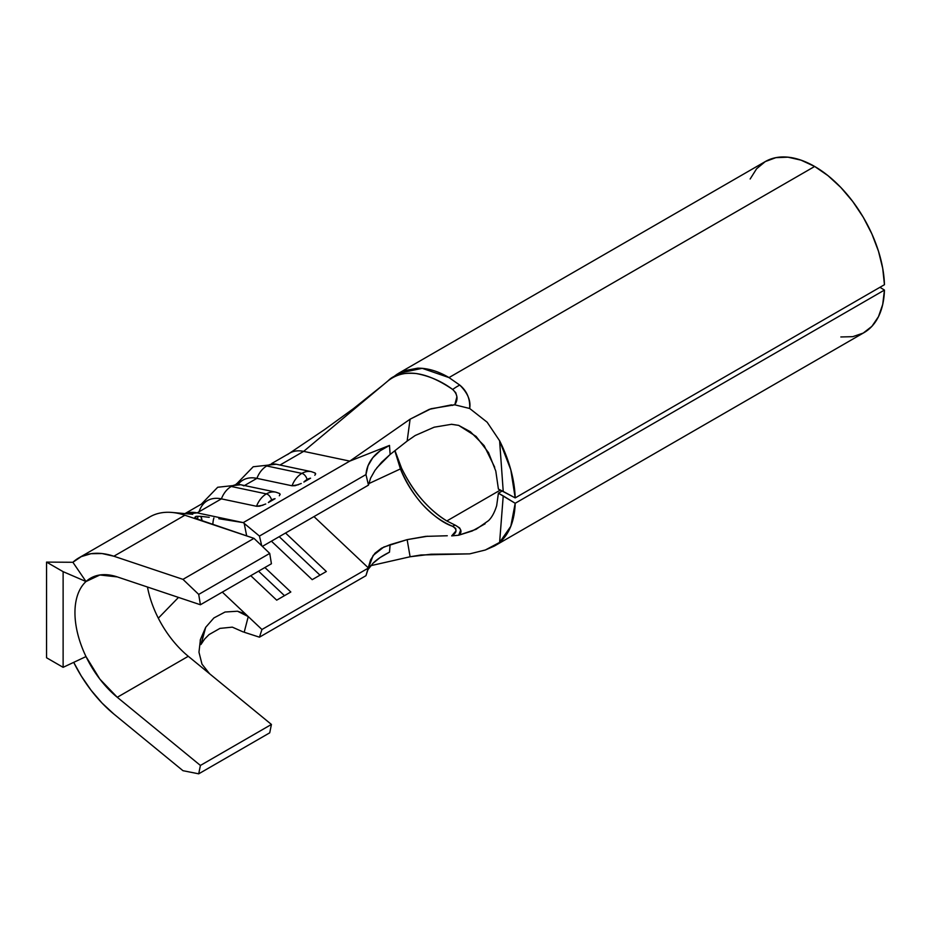 <?xml version="1.0" encoding="UTF-8"?>
<svg xmlns="http://www.w3.org/2000/svg" width="931" height="931" viewBox="0 0 931 931"><rect width="100%" height="100%" fill="white"/><g stroke="black" fill="none" stroke-linecap="round" stroke-linejoin="round"><path stroke-width="1.4" d="M218.808 518.718L243.224 522.617L259.446 536.07L365.964 474.577L259.446 536.07L261.751 545.799L259.446 536.07L243.27 522.617L197.139 512.865A48.54 28.023 -120 0 0 185.839 513.388A48.54 28.023 60 0 1 197.139 512.865L221.403 498.865A22.6 16.374 -78.1 0 1 231.249 486.471A22.6 16.374 101.9 0 1 240.745 484.737L275.867 492.162A22.6 16.374 101.9 0 0 266.371 493.896A5.854 3.387 60 0 1 271.573 500.005A16.735 12.126 -78.1 0 1 275.064 498.69L275.064 498.69A16.735 12.126 101.9 0 0 271.573 500.005A16.735 12.126 101.9 0 0 268.372 502.554L275.064 498.69L268.372 502.554A16.735 12.126 -78.1 0 1 271.573 500.005A5.854 3.387 -120 0 0 266.371 493.896A22.6 16.374 -78.1 0 1 275.867 492.162L279.637 493.511M279.312 495.781L280.184 494.291L279.009 493.302L280.184 494.291L279.335 495.758M287.621 454.572A48.54 28.023 60 0 1 303.657 451.372L279.998 465.035L303.657 451.372L349.788 461.113L389.495 445.425L390.124 454.468L407.138 441.085L410.106 419.183L349.788 461.113L243.27 522.617L197.139 512.865L187.794 513.889L197.139 512.865L221.403 498.865A22.6 16.374 101.9 0 1 231.249 486.471L266.371 493.896L231.249 486.471A22.6 16.374 -78.1 0 1 240.524 484.69A22.6 16.374 -78.1 0 1 243.887 485.877M236.835 483.655L253.209 466.757L276.251 464.243A22.6 16.374 101.9 0 0 266.755 465.977A22.6 16.374 -78.1 0 1 276.03 464.197A22.6 16.374 -78.1 0 1 276.251 464.243L311.373 471.656A22.6 16.374 101.9 0 0 301.877 473.39A5.854 3.387 60 0 1 307.079 479.512A16.735 12.126 -78.1 0 1 310.57 478.197L310.57 478.197A16.735 12.126 101.9 0 0 307.079 479.512A16.735 12.126 101.9 0 0 303.878 482.06L310.57 478.197L303.878 482.06A16.735 12.126 -78.1 0 1 307.079 479.512A5.854 3.387 -120 0 0 301.877 473.39A22.6 16.374 -78.1 0 1 311.373 471.656L315.144 473.018M314.818 475.276L315.69 473.798L314.515 472.797L315.69 473.798L314.841 475.264M238.196 484.283A48.54 28.023 60 0 1 256.909 478.359L244.492 485.528L256.909 478.359A22.6 16.374 -78.1 0 1 266.755 465.977L301.877 473.39L266.755 465.977A22.6 16.374 101.9 0 0 256.909 478.359A48.54 28.023 -120 0 0 243.014 480.093L236.171 484.039M494.559 545.938L864.038 332.623A98.756 57.012 -120 0 0 884.45 290.076L515.192 503.275A98.756 57.012 60 0 1 499.61 542.412L494.256 546.101L485.33 550L469.69 553.864L431.018 554.224L410.106 556.761L370.759 565.687L410.106 556.761L407.138 539.643L427.573 536.221M403.635 370.864L417.705 368.164C427.888 368.106 438.315 371.236 448.998 377.579L814.66 166.463A98.756 57.012 -120 0 0 765.282 161.575L756.6 168.779L750.153 178.996M392.917 377.276L397.339 374.041M421.545 499.132C414.4 491.137 407.743 480.815 401.552 468.153L394.988 450.639L401.552 468.153L400.423 468.921L394.825 450.767L400.423 468.921L368.746 483.655L400.423 468.921A16.735 3.189 154.5 0 1 401.552 468.153C413.12 491.836 428.213 509.432 446.845 520.953C438.408 516.042 429.982 508.757 421.545 499.132M500.413 490.02L446.845 520.953L500.413 490.02M498.411 489.101L515.192 497.899L510.805 469.829L499.61 440.77L503.229 491.452L498.411 489.101L495.792 471.039L488.542 452.675L476.102 436.43L458.669 425.386L470.388 431.74L484.12 445.623L494.71 467.269M147.692 518.253A98.756 57.012 60 0 1 172.177 512.469A98.756 57.012 60 0 1 184.873 515.227L253.977 538.362L182.965 579.361L253.977 538.362L269.722 553.41L198.71 594.409L269.722 553.41L271.421 563.755L200.409 604.754L198.71 594.409L182.965 579.361L113.861 556.226L102.061 553.549L91.075 553.689L81.253 556.633L72.886 562.277L86.013 581.526L63.122 571.669L63.122 667.329L63.122 571.669L46.55 562.103L46.55 657.763L63.122 667.329L86.013 656.576A75.318 43.489 60 0 0 117.271 697.284L188.283 656.285A75.318 43.489 -120 0 1 158.317 618.184L178.496 597.411L158.317 618.184A75.318 43.489 -120 0 1 147.47 587.019A75.318 43.489 -120 0 0 158.317 618.184A75.318 43.489 -120 0 0 188.283 656.285L117.271 697.284L200.409 765.445L271.421 724.446L269.722 732.825L271.421 724.446L200.409 765.445L198.71 773.824L269.722 732.825L198.71 773.824L182.965 770.693L113.861 714.042A98.756 57.012 60 0 1 73.712 662.36L81.253 675.976L91.075 690.255L102.061 703.08L113.861 714.042L182.965 770.693L198.71 773.824L200.409 765.445L117.271 697.284L99.885 679.141L86.013 656.576A75.318 43.489 60 0 1 86.013 581.526A75.318 43.489 60 0 1 90.551 578.186A75.318 43.489 60 0 1 117.271 576.906L200.409 604.754L271.421 563.755L269.722 553.41L253.977 538.362L197.989 519.254L194.87 517.264L196.045 516.333L200.887 516.368L201.946 520.871M199.059 511.759A48.54 28.023 60 0 1 221.403 498.865A48.54 28.023 -120 0 0 207.508 500.587L184.92 513.633M197.966 516.24A48.54 28.023 -120 0 0 197.605 519.079M388.89 380.127L303.657 451.372A48.54 28.023 -120 0 0 289.762 453.106L271.677 463.545M262.379 546.392L368.467 485.132L262.379 546.392M261.948 629.507L248.251 616.578L244.19 632.242L259.446 637.176L261.948 629.507L368.467 568.003L373.133 555.446L383.735 547.067L407.138 539.643L390.124 544.67L389.495 552.153C382.199 555.807 376.648 559.566 372.842 563.43L380.127 557.529L389.495 552.153L390.124 544.67L381.512 548.208L374.972 553.235L370.573 559.892L365.964 575.684L259.446 637.176L365.964 575.684L368.467 568.003L261.948 629.507L222.311 592.104L248.251 616.578L244.19 632.242L259.446 637.176L261.948 629.507M840.844 336.964L852.726 336.673L863.212 333.089L871.905 326.327L878.48 316.656L882.716 304.425L884.45 290.076L879.946 287.307L884.45 290.076L515.192 503.275L498.411 493.197L502.298 490.951L498.411 493.197L496.665 505.708C494.536 512.527 491.824 517.496 488.519 520.65L476.067 529.332L458.692 535.22L451.675 535.895C457.191 532.509 457.435 529.285 452.396 526.224A16.735 11.347 112.9 0 0 455.084 525.107L446.845 520.953L455.084 525.107A16.735 11.347 -67.1 0 1 452.396 526.224C430.215 516.705 412.887 497.608 400.423 468.921C405.404 481.606 412.829 493.523 422.686 504.695C433.741 516.135 443.656 523.303 452.396 526.213L455.725 528.424L455.957 530.949L451.675 535.895L458.692 535.22L460.717 529.983L459.623 527.924L455.084 525.107C461.462 528.599 462.66 531.962 458.692 535.22L472.215 530.984L485.121 523.792M243.224 522.617L349.788 461.113L410.106 419.183L430.972 408.756L454.77 404.81L469.678 408.488L487.157 422.22L499.61 440.77L503.229 491.452L515.192 497.899L884.45 284.7A98.756 57.012 -120 0 0 814.66 166.463L448.998 377.579L459.751 385.073C466.908 390.939 470.213 398.747 469.678 408.488L487.157 422.22L499.61 440.77A98.756 57.012 60 0 1 515.192 497.899L884.45 284.7L882.716 268.361L878.48 251.242L871.905 233.96L863.212 217.167L852.726 201.48L840.844 187.468L827.996 175.656L814.66 166.463L801.032 160.155L787.94 157.176L775.86 157.665L765.282 161.575L398.561 373.308L392.905 377.276M515.192 503.275L503.229 495.909L499.61 542.412L510.805 526.283L515.192 503.275M407.662 440.677L390.124 454.468L389.495 445.425L380.069 450.848L372.819 457.68C376.636 452.885 382.187 448.8 389.495 445.425L349.788 461.113L303.657 451.372L388.355 380.581M454.77 404.81L469.678 408.488C471.005 400.761 467.699 392.952 459.751 385.073A40.173 20.354 129.7 0 0 452.687 389.472C457.621 394.29 458.32 399.411 454.77 404.81L456.9 396.792L455.794 392.766L452.687 389.472C441.701 381.303 429.528 375.996 416.192 373.54C403.111 372.447 393.778 374.832 388.204 380.721C404.275 368.28 425.77 371.19 452.687 389.472A40.173 20.354 -50.3 0 1 459.751 385.073L448.998 377.579L422.22 368.327L398.561 373.308L388.937 380.081M368.467 485.132L365.964 474.577C366.453 468.374 368.746 462.742 372.819 457.68L368.036 465.733L365.964 474.577L368.467 485.132L370.596 478.103L374.984 470.353L381.57 462.253L390.124 454.468L376.88 467.746M451.721 404.892L452.466 405.427A16.735 8.286 -51.2 0 1 453.316 404.834A16.735 8.286 128.8 0 0 452.466 405.427L451.71 404.892M451.326 404.904L429.319 409.326L410.106 419.183L407.138 441.085L415.179 435.522L434.16 427.201L451.64 424.28L458.669 425.386L451.326 424.292M313.98 516.6L368.467 568.003L313.98 516.6M498.411 493.197L503.229 495.909L499.61 542.412L485.33 550L469.69 553.864L420.987 554.981L410.106 556.761L407.138 539.643L425.537 536.384L447.276 535.756M298.49 484.714L292.031 485.784A22.6 16.374 -78.1 0 1 301.877 473.39A22.6 16.374 101.9 0 0 292.031 485.784L256.909 478.359L292.031 485.784L295.092 485.691L301.248 483.492M262.984 505.219L256.525 506.278A22.6 16.374 -78.1 0 1 266.371 493.896A22.6 16.374 101.9 0 0 256.525 506.278L221.403 498.865L256.525 506.278L259.586 506.185L265.742 503.997M243.224 631.951L232.319 627.145L219.949 628.39L209.056 634.581L204.657 639.015L200.887 644.555L205.704 627.296L213.886 617.951L225.069 612.016L237.521 611.225L243.34 613.157L248.251 616.578L237.521 611.225L225.069 612.016L213.886 617.951L205.704 627.296L201.166 644.066M372.842 563.43L368.059 569.539M250.753 575.684L276.693 600.158L290.821 592L264.881 567.526L290.821 592L276.693 600.158L250.753 575.684M271.41 541.179L312.199 579.664L326.327 571.494L285.538 533.021L326.327 571.494L312.199 579.664L271.41 541.179M244.19 523.385L246.692 535.919L244.19 523.385M201.166 516.379L209.231 517.322L201.166 516.379L202.167 520.964M188.283 656.285L209.615 673.776L201.992 664.164L198.966 652.2L200.433 639.481L205.704 627.296L200.433 639.481L198.966 652.2L201.992 664.164L209.615 673.776L271.421 724.446L188.283 656.285M78.832 557.89L149.844 516.891A98.756 57.012 -120 0 1 184.873 515.227L113.861 556.226L182.965 579.361L198.71 594.409L200.409 604.754L117.271 576.906L99.885 574.986L86.013 581.526L63.122 571.669L46.55 562.103L72.886 562.277L46.55 562.103L46.55 657.763L63.122 667.329L86.013 656.576A75.318 43.489 60 0 1 86.013 581.526L72.886 562.277A98.756 57.012 60 0 1 78.832 557.89A98.756 57.012 60 0 1 113.861 556.226L184.873 515.227L205.472 522.116M194.87 517.264L196.045 516.333L200.887 516.368L201.934 520.871M200.2 640.365L200.433 639.481M279.207 536.675L319.996 575.16L279.207 536.675M213.886 517.985A34.307 19.807 -120 0 0 212.85 524.56M258.55 571.18L284.49 595.654L258.55 571.18M289.227 453.42L324.5 429.645L353.396 408.674L383.781 384.422M185.839 513.388L185.094 513.644M192.717 514.296L172.235 512.469M240.745 484.737L217.691 487.262L201.329 504.16"/></g></svg>
